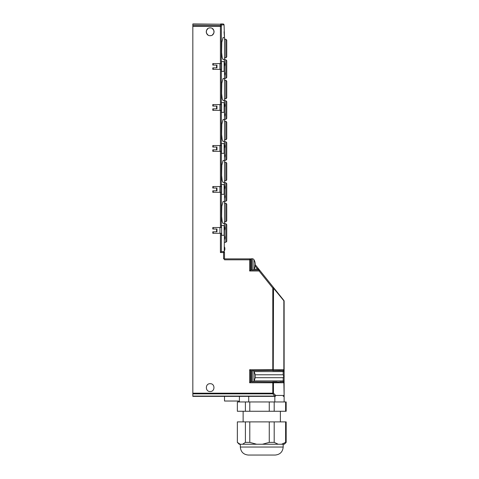 <?xml version="1.0" encoding="UTF-8"?>
<svg xmlns="http://www.w3.org/2000/svg" width="479" height="479" viewBox="0 0 479 479"><rect width="100%" height="100%" fill="white"/><g stroke="black" fill="none" stroke-linecap="round" stroke-linejoin="round"><path stroke-width="0.72" d="M245.404 401.953L245.404 411.269L237.356 411.269L237.356 401.953L239.41 401.953L238.482 401.025L224.507 401.025L224.507 396.367M249.787 401.953L269.27 401.953L269.27 411.269L249.787 411.269L249.787 401.953M239.41 396.367L239.41 401.953L285.622 401.953L285.622 411.269L274.192 411.269L274.192 401.953M240.189 444.243L237.356 442.38L237.356 421.891L245.404 421.891L245.404 442.38L242.566 444.243L239.219 444.243L237.35 442.38L237.356 421.891M256.648 444.243L249.787 442.38L249.787 421.891L269.27 421.891L269.27 442.38L262.408 444.243L242.566 444.243M278.221 444.243L274.192 442.38L274.192 421.891L285.622 421.891L285.622 442.38L281.598 444.243L262.408 444.243M271.892 455.05L249.278 455.05M272.647 455.05L248.344 455.05C243.476 454.577 240.811 451.907 240.332 447.039L283.185 447.039C282.706 451.907 280.035 454.577 275.174 455.05L272.647 455.05M285.622 442.38L286.167 442.38L284.298 444.243L281.598 444.243M269.27 442.38L274.192 442.38M245.404 442.38L249.787 442.38M286.167 442.38L286.167 421.891L285.622 421.891M274.192 421.891L269.27 421.891M249.787 421.891L245.404 421.891M237.356 411.269L237.356 401.953M285.622 401.953L286.167 401.953L286.167 411.269L285.622 411.269M274.192 411.269L269.27 411.269M249.787 411.269L245.404 411.269M271.569 401.953L269.27 401.953M221.364 251.607L220.424 252.541L224.507 252.541L224.507 258.876L249.661 258.876L249.661 259.81L224.507 259.81L224.507 258.876L223.573 258.876L223.573 251.607L221.364 251.607L223.573 251.607L224.112 252.002M224.232 251.882L224.507 252.541A0.934 0.934 0 0 0 223.573 251.607L224.232 251.882A0.934 0.934 0 0 0 224.232 251.882L224.507 223.477L223.07 223.477L222.196 221.561L221.627 216.466L221.795 206.269L223.07 201.497L224.507 201.497L224.507 223.477M284.125 401.953L284.125 395.432A0.934 0.934 0 0 1 283.191 396.367A0.934 0.659 -90 0 0 283.849 395.432L275.7 395.432A0.934 0.659 -90 0 1 275.042 396.367L192.833 396.367L192.833 26.291L220.424 26.291L220.424 63.587L221.346 63.587L221.346 26.291L221.543 24.884L224.064 24.884L224.507 38.063L224.064 31.776M216.969 231.818L216.58 231.818L216.58 229.022L216.969 229.022L216.969 231.818M220.424 252.541L220.424 233.303L221.627 233.303L221.627 235.309L224.298 235.309L224.298 225.525L221.627 225.525L221.346 227.531L221.346 192.319L221.627 194.324L224.298 194.324L224.298 184.541L221.627 184.541L221.346 186.547L221.346 151.334L221.627 153.334L224.298 153.334L224.298 143.556L221.627 143.556L221.346 145.556L221.346 110.35L221.627 112.349L224.298 112.349L224.298 102.572L221.627 102.572L221.346 104.572L221.346 69.359L221.627 71.365L224.298 71.365L224.298 61.581L221.627 61.581L221.346 63.587M216.58 229.022L212.802 229.022L212.802 227.531L221.346 227.531M220.424 233.303L212.802 233.303L212.802 231.818L216.58 231.818M220.424 227.531L220.424 192.319L221.346 192.319M224.507 59.534L223.07 59.534L222.196 57.618L221.627 52.522L221.795 42.326L223.07 37.548L224.507 37.548L224.507 201.497M213.221 233.303L213.221 231.818M213.221 229.022L213.221 227.531M220.424 192.319L212.802 192.319L212.802 190.828L216.58 190.828L216.58 188.031L212.802 188.031L212.802 186.547L221.346 186.547M221.346 151.334L212.802 151.334L212.802 149.843L216.58 149.843L216.58 147.047L212.802 147.047L212.802 145.556L221.346 145.556M221.346 110.35L212.802 110.35L212.802 108.859L216.58 108.859L216.58 106.063L212.802 106.063L212.802 104.572L221.346 104.572M221.346 69.359L212.802 69.359L212.802 67.868L216.58 67.868L216.58 65.078L212.802 65.078L212.802 63.587L220.424 63.587M210.161 27.86C215.209 27.62 215.209 35.931 210.161 35.686C205.114 35.931 205.114 27.62 210.161 27.86L209.173 27.992L210.161 27.86M210.161 383.697C215.209 383.457 215.209 391.762 210.161 391.523C205.114 391.762 205.114 383.457 210.161 383.697M224.507 160.507L223.07 160.507L221.795 165.285L221.627 175.476L222.196 180.571L223.07 182.493L224.507 182.493M224.507 119.522L223.07 119.522L221.795 124.295L221.627 134.491L222.196 139.587L223.07 141.509L224.507 141.509M224.507 78.538L223.07 78.538L221.795 83.31L221.627 93.507L222.196 98.602L223.07 100.518L224.507 100.518M192.833 24.225L220.621 24.225L192.833 23.95L192.833 26.291M216.58 188.031L216.969 188.031L216.969 190.828L216.58 190.828M210.161 35.686L211.149 35.56L210.161 35.686M207.916 34.979L206.497 33.147M206.311 32.452L206.371 30.812M206.665 30.021L208.066 28.471M207.916 28.572L206.479 30.452M206.251 31.65L206.371 32.752M206.635 33.464L208.06 35.075M212.413 28.572L213.826 30.405M214.017 31.093L213.951 32.746M213.658 33.53L212.263 35.075M212.407 34.979L213.844 33.093M214.071 31.901L213.951 30.8M213.688 30.081L212.263 28.477M216.58 65.078L216.969 65.078L216.969 67.868L216.58 67.868M216.58 106.063L216.969 106.063L216.969 108.859L216.58 108.859M216.58 147.047L216.969 147.047L216.969 149.843L216.58 149.843M223.789 24.225L223.124 23.95L224.064 24.884L223.789 24.225M220.621 23.95L223.124 23.95L220.621 23.95A0.934 0.922 90 0 1 221.543 24.884A0.934 0.653 8 0 0 220.621 24.225L220.424 25.632A0.934 0.653 8 0 1 221.346 26.291L220.424 26.291L220.424 25.632L192.833 25.632M213.221 151.334L213.221 149.843M213.221 147.047L213.221 145.556M213.221 110.35L213.221 108.859M213.221 106.063L213.221 104.572M213.221 69.359L213.221 67.868M213.221 65.078L213.221 63.587M213.221 192.319L213.221 190.828M213.221 188.031L213.221 186.547M219.969 227.531L219.969 233.303L219.969 227.531M219.969 104.572L219.969 110.35L219.969 104.572M219.969 63.587L219.969 69.359L219.969 63.587M219.969 145.556L219.969 151.334L219.969 145.556M219.969 186.547L219.969 192.319L219.969 186.547M221.466 104.572L221.466 110.35M221.442 104.572L221.442 110.35M220.304 110.35L220.304 104.572M220.304 69.359L220.304 63.587M221.442 63.587L221.442 69.359M221.466 63.587L221.466 69.359M220.304 151.334L220.304 145.556M221.442 145.556L221.442 151.334M221.466 145.556L221.466 151.334M221.466 186.547L221.466 192.319M221.442 186.547L221.442 192.319M220.304 192.319L220.304 186.547M250.319 259.151L249.661 258.876L250.278 258.876A0.653 0.653 0 0 1 250.559 258.941A0.653 0.653 0 0 0 250.283 258.876L249.661 258.876A0.934 0.934 0 0 1 250.589 259.81L250.589 270.24M250.786 259.121L250.433 259.289M250.589 370.471L249.661 369.722L273.455 369.722L273.264 370.381L273.521 287.526L283.921 300.519L273.521 287.526L272.796 288.107L259.091 270.982L259.816 270.401L273.521 287.526L255.247 264.689L258.325 268.539L255.247 264.689L258.325 268.539L257.6 269.12L259.091 270.054L250.589 270.054M248.727 396.367L248.727 401.953M274.826 396.367L274.826 401.953M275.042 396.367L272.796 393.846A0.934 0.539 -45 0 0 273.174 393.564A0.934 0.539 -45 0 0 273.455 393.187L275.7 395.432L275.042 396.091L192.833 396.091M279.173 382.02L250.589 381.835L249.661 382.763L272.796 382.763L272.796 393.187L192.833 393.187M273.264 370.381L250.589 370.656L250.589 381.835M250.319 270.324L249.661 270.982L259.091 270.982L259.091 270.054A0.934 0.934 0 0 1 259.816 270.401M250.547 259.528L249.661 259.81L249.661 270.982M258.462 268.713L259.732 270.3M276.928 381.835L272.796 381.835L273.455 382.763L283.849 382.757L284.125 395.432L284.125 301.099A0.934 0.934 0 0 0 283.921 300.519A0.934 0.491 141.3 0 1 283.981 300.77A0.934 0.491 141.3 0 1 283.849 301.099L283.849 369.728L283.191 370.656L272.796 370.656L279.814 370.518M254.002 371.59L284.125 371.59L284.125 380.901L254.002 380.901M280.401 370.656L276.928 370.656M255.085 265.198L255.038 265.917M255.133 377.697L283.191 377.697L283.754 376.243L283.191 374.788L283.191 370.656A0.934 0.928 180 0 0 284.125 369.728L273.455 369.722M280.772 370.656L283.041 370.656A0.934 0.659 -90 0 0 283.7 369.722M283.041 370.656L280.017 370.572M279.814 381.973L283.191 381.829L283.191 377.697M283.7 382.763L283.041 381.835L280.017 381.913M283.849 382.757L283.191 381.829A0.934 0.928 180 0 1 284.125 382.757L283.849 382.757M279.838 381.835L283.041 381.835M283.191 374.788L255.133 374.788M250.589 381.182A0.742 0.742 0 0 0 250.972 381.835M250.589 371.309A0.742 0.742 0 0 1 250.972 370.656M250.589 269.402A0.742 0.742 0 0 0 250.972 270.054M250.589 259.528A0.742 0.742 0 0 1 251.337 258.78L252.331 258.78A1.862 1.862 0 0 1 253.93 259.69L253.93 269.24A1.862 1.862 0 0 1 252.912 270.054M251.337 270.054L251.337 258.78L252.331 258.78A1.862 1.862 0 0 1 253.93 259.69A9.317 9.317 0 0 1 253.93 269.24M252.912 381.835A1.862 1.862 0 0 0 253.93 381.021A9.317 9.317 0 0 0 253.93 371.47L253.93 381.021M252.912 370.656A1.862 1.862 0 0 1 253.93 371.47M224.507 71.832A4.844 4.844 0 0 1 224.507 75.556L224.507 72.233M224.507 62.515A4.844 4.844 0 0 1 224.507 66.24L224.507 62.917M224.507 242.296L225.813 242.296L225.813 223.663L224.507 223.663M225.813 223.663L226.741 224.597L226.741 241.362L225.813 242.296M224.507 221.801L225.813 221.801L225.813 203.174L224.507 203.174M225.813 203.174L226.741 204.102L226.741 220.873L225.813 221.801M224.507 201.306L225.813 201.306L225.813 182.679L224.507 182.679M225.813 182.679L226.741 183.613L226.741 200.378L225.813 201.306M224.507 180.817L225.813 180.817L225.813 162.183L224.507 162.183M225.813 162.183L226.741 163.117L226.741 179.882L225.813 180.817M224.507 160.321L225.813 160.321L225.813 141.694L224.507 141.694M225.813 141.694L226.741 142.622L226.741 159.393L225.813 160.321M224.507 139.832L225.813 139.832L225.813 121.199L224.507 121.199M225.813 121.199L226.741 122.133L226.741 138.898L225.813 139.832M224.507 119.337L225.813 119.337L225.813 100.704L224.507 100.704M225.813 100.704L226.741 101.638L226.741 118.403L225.813 119.337M224.507 98.842L225.813 98.842L225.813 80.215L224.507 80.215M225.813 80.215L226.741 81.143L226.741 97.914L225.813 98.842M224.507 78.352L225.813 78.352L225.813 59.719L224.507 59.719M225.813 59.719L226.741 60.653L226.741 77.418L225.813 78.352M224.507 57.857L225.813 57.857L225.813 39.224L224.507 39.224M225.813 39.224L226.741 40.158L226.741 56.923L225.813 57.857M221.627 61.581L224.112 61.581L224.112 71.365L221.627 71.365M221.621 63.587L221.621 69.359M221.627 143.556L224.112 143.556L224.112 153.334L221.627 153.334M221.621 145.556L221.621 151.334M221.627 225.525L224.112 225.525L224.112 235.309L221.627 235.309M221.621 227.531L221.621 233.303M221.627 102.572L224.112 102.572L224.112 112.349L221.627 112.349M221.621 104.572L221.621 110.35M221.627 184.541L224.112 184.541L224.112 194.324L221.627 194.324M221.621 186.547L221.621 192.319M272.796 381.835L272.796 382.763L273.455 382.763L273.455 393.187L272.796 393.187L272.796 393.846L192.833 393.846M221.346 251.619L221.346 233.303M249.661 369.722L249.661 382.763M284.125 301.099L273.455 288.107L272.796 288.107L272.796 370.656M220.424 151.334L220.424 186.547M220.424 110.35L220.424 145.556M220.424 69.359L220.424 104.572M255.115 266.019L257.6 269.12L254.002 269.12M251.337 370.656L251.337 381.835M252.331 381.925L252.331 370.56M252.331 270.144L252.331 258.78M283.185 444.243L283.185 447.039M240.332 444.243L240.332 447.039M280.389 411.269L280.389 421.891M243.128 411.269L243.128 421.891M224.507 116.541A4.844 4.844 0 0 0 224.507 112.816M224.507 107.224A4.844 4.844 0 0 0 224.507 103.5M224.507 148.215A4.844 4.844 0 0 0 224.507 144.484M224.507 239.5A4.844 4.844 0 0 0 224.507 235.776M224.507 157.525A4.844 4.844 0 0 0 224.507 153.801M224.507 189.199A4.844 4.844 0 0 0 224.507 185.475M224.507 250.679A4.844 4.844 0 0 0 224.507 246.954M224.507 198.516A4.844 4.844 0 0 0 224.507 194.785M224.507 230.183A4.844 4.844 0 0 0 224.507 226.459"/></g></svg>
